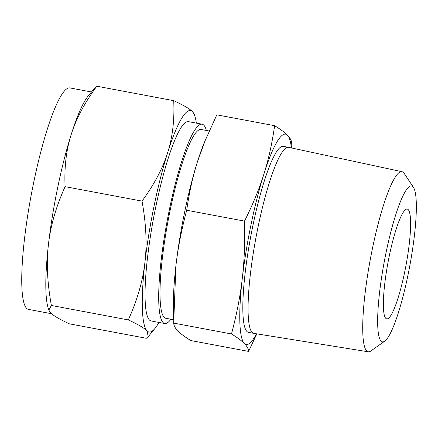 <?xml version="1.0" encoding="UTF-8"?>
<svg xmlns="http://www.w3.org/2000/svg" width="438" height="438" viewBox="0 0 438 438"><rect width="100%" height="100%" fill="white"/><g stroke="black" fill="none" stroke-linecap="round" stroke-linejoin="round"><path stroke-width="0.66" d="M205.685 139.153L197.461 161.737A107.014 17.454 -79.4 0 1 204.464 142.12L216.821 114.838L274.621 125.69C280.577 129.352 284.859 132.528 287.47 135.216C290.126 137.899 291.538 140.538 291.719 143.133L291.823 148.022M384.657 341.24L370.811 350.991A91.619 14.941 -79.4 0 1 368.21 351.785L253.75 333.356A94.63 15.434 -79.4 0 1 253.684 333.345L248.439 332.36A94.63 15.434 -79.4 0 1 252.808 225.997A94.63 15.434 -79.4 0 1 283.37 146.347L288.615 147.332A94.63 15.434 -79.4 0 1 288.68 147.349L402.029 171.701A91.619 14.941 -79.4 0 1 404.159 173.382L413.527 187.491A79.311 12.932 100.6 0 0 386.015 252.775A79.311 12.932 100.6 0 0 384.657 341.24A79.311 12.932 100.6 0 0 407.964 275.163A79.311 12.932 100.6 0 0 413.527 187.491M291.39 147.929A107.014 17.454 100.6 0 0 287.47 135.216A107.014 17.454 100.6 0 0 263.862 174.204A107.014 17.454 100.6 0 0 251.1 224.251A107.014 17.454 100.6 0 0 242.296 278.338A107.014 17.454 100.6 0 0 244.338 343.491A107.014 17.454 100.6 0 0 256.482 333.794M253.684 333.345A94.63 15.434 -79.4 0 1 258.053 226.983A94.63 15.434 -79.4 0 1 288.615 147.332M256.838 333.855L248.587 351.402C248.428 348.829 247.01 346.19 244.338 343.491C241.749 340.824 237.467 337.643 231.488 333.959C236.717 314.314 240.32 295.776 242.296 278.338C244.327 261.043 245.061 241.968 244.503 221.102C252.792 204.579 259.241 188.948 263.862 174.204C268.516 159.585 272.097 143.412 274.621 125.69M368.21 351.785A91.619 14.941 -79.4 0 1 372.382 248.8A91.619 14.941 -79.4 0 1 402.029 171.701M173.607 319.45L173.377 307.673A107.014 17.454 -79.4 0 1 175.895 265.871A107.014 17.454 -79.4 0 1 184.694 211.778A107.014 17.454 -79.4 0 1 197.461 161.737C192.813 176.355 189.227 192.528 186.703 210.251C181.48 229.895 177.877 248.434 175.895 265.871L173.689 323.107L231.488 333.959M173.689 323.107C173.848 325.68 175.266 328.319 177.938 331.019C180.522 333.69 184.809 336.866 190.787 340.55L248.587 351.402M186.703 210.251L244.503 221.102M404.717 271.856A55.85 9.11 -79.4 0 1 386.683 318.859A55.85 9.11 -79.4 0 1 389.262 256.088A55.85 9.11 -79.4 0 1 407.296 209.079A55.85 9.11 -79.4 0 1 404.717 271.856M173.612 319.729L165.706 318.245A96.026 15.659 -79.4 0 1 170.141 210.311A96.026 15.659 -79.4 0 1 201.151 129.489L209.178 130.995M170.919 319.225A101.392 16.534 -79.4 0 1 164.715 323.512A101.392 16.534 -79.4 0 1 169.396 209.556A101.392 16.534 -79.4 0 1 202.142 124.217A101.392 16.534 -79.4 0 1 206.364 130.469M202.142 124.217L188.488 121.654A101.392 16.534 100.6 0 0 155.747 206.993A101.392 16.534 100.6 0 0 151.061 320.95L164.715 323.512M196.361 123.133A112.654 18.374 100.6 0 0 194.866 116.185A112.654 18.374 100.6 0 0 192.479 111.679A112.654 18.374 100.6 0 0 167.628 152.72A112.654 18.374 100.6 0 0 154.187 205.4A112.654 18.374 100.6 0 0 144.923 262.346A112.654 18.374 100.6 0 0 147.075 330.925C144.387 328.128 138.134 324.454 128.318 319.915L51.383 305.467L48.837 310.159L50.627 312.814C53.31 315.617 59.563 319.291 69.385 323.83L146.314 338.278L148.219 336.685L147.075 330.925A112.654 18.374 100.6 0 0 155.025 328.358A112.654 18.374 100.6 0 0 158.934 322.428M91.482 91.975L70.009 87.939A112.654 18.374 100.6 0 0 33.627 182.761A112.654 18.374 100.6 0 0 28.426 309.381L51.613 313.739M48.837 310.159L48.235 308.303A112.654 18.374 -79.4 0 1 48.476 244.234A112.654 18.374 -79.4 0 1 57.739 187.289A112.654 18.374 -79.4 0 1 71.18 134.608A112.654 18.374 -79.4 0 1 88.082 96.136L94.887 87.808L96.787 86.215C84.545 102.952 76.009 119.081 71.18 134.608C66.242 149.999 64.211 167.349 65.087 186.659C56.059 206.681 50.523 225.871 48.476 244.234C46.302 262.439 47.271 282.849 51.383 305.467M128.318 319.915C137.34 299.899 142.876 280.709 144.923 262.346C147.097 244.136 146.133 223.725 142.016 201.108C154.264 184.376 162.799 168.247 167.628 152.72C172.561 137.329 174.592 119.979 173.722 100.663C183.517 105.186 189.769 108.854 192.479 111.679L194.264 114.334L194.866 116.185M173.722 100.663L96.787 86.215M142.016 201.108L65.087 186.659M155.025 328.358L148.219 336.685"/></g></svg>

